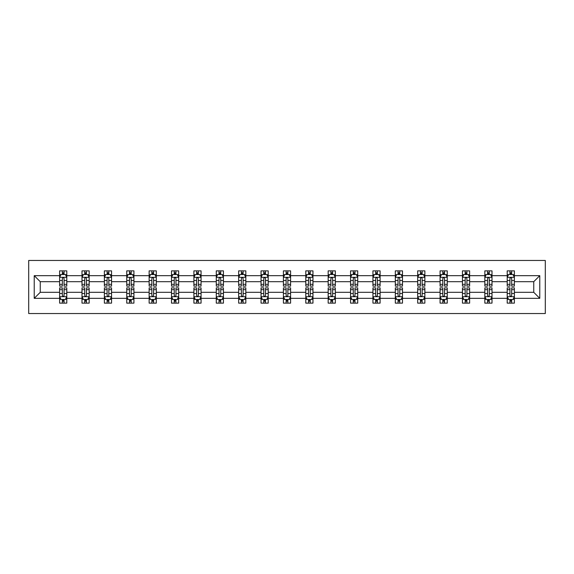 <?xml version="1.0" encoding="UTF-8"?>
<svg xmlns="http://www.w3.org/2000/svg" width="574" height="574" viewBox="0 0 574 574"><rect width="100%" height="100%" fill="white"/><g stroke="black" fill="none" stroke-linecap="round" stroke-linejoin="round"><path stroke-width="0.86" d="M28.7 313.54L545.3 313.54L545.3 260.46L28.7 260.46L28.7 313.54M514.383 298.337L514.383 292.31L533.748 292.31L539.775 298.337L514.383 298.337L514.383 303.137L511.656 303.137L511.656 299.484M507.208 298.337L492.004 298.337L492.004 292.31L507.208 292.31L507.208 303.137L514.383 303.137L514.383 299.312L513.034 299.312M492.004 298.337L492.004 303.137L489.278 303.137L489.278 299.484M484.829 298.337L469.625 298.337L469.625 292.31L484.829 292.31L484.829 303.137L492.004 303.137L492.004 299.312L490.655 299.312M469.625 298.337L469.625 303.137L466.899 303.137L466.899 299.484M462.45 298.337L447.246 298.337L447.246 292.31L462.45 292.31L462.45 303.137L469.625 303.137L469.625 299.312L468.276 299.312M447.246 298.337L447.246 303.137L444.52 303.137L444.52 299.484M440.071 298.337L424.868 298.337L424.868 292.31L440.071 292.31L440.071 303.137L447.246 303.137L447.246 299.312L445.898 299.312M424.868 298.337L424.868 303.137L422.141 303.137L422.141 299.484M417.693 298.337L402.489 298.337L402.489 292.31L417.693 292.31L417.693 303.137L424.868 303.137L424.868 299.312L423.519 299.312M402.489 298.337L402.489 303.137L399.762 303.137L399.762 299.484M395.314 298.337L380.103 298.337L380.103 292.31L395.314 292.31L395.314 303.137L402.489 303.137L402.489 299.312L401.14 299.312M380.103 298.337L380.103 303.137L377.383 303.137L377.383 299.484M372.935 298.337L357.724 298.337L357.724 292.31L372.935 292.31L372.935 303.137L380.103 303.137L380.103 299.312L378.754 299.312M357.724 298.337L357.724 303.137L354.997 303.137L354.997 299.484M350.556 298.337L335.345 298.337L335.345 292.31L350.556 292.31L350.556 303.137L357.724 303.137L357.724 299.312L356.375 299.312M335.345 298.337L335.345 303.137L332.619 303.137L332.619 299.484M328.17 298.337L312.966 298.337L312.966 292.31L328.17 292.31L328.17 303.137L335.345 303.137L335.345 299.312L333.996 299.312M312.966 298.337L312.966 303.137L310.24 303.137L310.24 299.484M305.791 298.337L290.588 298.337L290.588 292.31L305.791 292.31L305.791 303.137L312.966 303.137L312.966 299.312L311.617 299.312M290.588 298.337L290.588 303.137L287.861 303.137L287.861 299.484M283.413 298.337L268.209 298.337L268.209 292.31L283.413 292.31L283.413 303.137L290.588 303.137L290.588 299.312L289.239 299.312M268.209 298.337L268.209 303.137L265.482 303.137L265.482 299.484M261.034 298.337L245.83 298.337L245.83 292.31L261.034 292.31L261.034 303.137L268.209 303.137L268.209 299.312L266.86 299.312M245.83 298.337L245.83 303.137L243.103 303.137L243.103 299.484M238.655 298.337L223.444 298.337L223.444 292.31L238.655 292.31L238.655 303.137L245.83 303.137L245.83 299.312L244.481 299.312M223.444 298.337L223.444 303.137L220.725 303.137L220.725 299.484M216.276 298.337L201.065 298.337L201.065 292.31L216.276 292.31L216.276 303.137L223.444 303.137L223.444 299.312L222.102 299.312M201.065 298.337L201.065 303.137L198.339 303.137L198.339 299.484M193.897 298.337L178.686 298.337L178.686 292.31L193.897 292.31L193.897 303.137L201.065 303.137L201.065 299.312L199.716 299.312M178.686 298.337L178.686 303.137L175.96 303.137L175.96 299.484M171.511 298.337L156.307 298.337L156.307 292.31L171.511 292.31L171.511 303.137L178.686 303.137L178.686 299.312L177.337 299.312M156.307 298.337L156.307 303.137L153.581 303.137L153.581 299.484M149.132 298.337L133.929 298.337L133.929 292.31L149.132 292.31L149.132 303.137L156.307 303.137L156.307 299.312L154.958 299.312M133.929 298.337L133.929 303.137L131.202 303.137L131.202 299.484M126.754 298.337L111.55 298.337L111.55 292.31L126.754 292.31L126.754 303.137L133.929 303.137L133.929 299.312L132.58 299.312M111.55 298.337L111.55 303.137L108.823 303.137L108.823 299.484M104.375 298.337L89.171 298.337L89.171 292.31L104.375 292.31L104.375 303.137L111.55 303.137L111.55 299.312L110.201 299.312M89.171 298.337L89.171 303.137L86.444 303.137L86.444 299.484M81.996 298.337L66.792 298.337L66.792 292.31L81.996 292.31L81.996 303.137L89.171 303.137L89.171 299.312L87.822 299.312M66.792 298.337L66.792 303.137L64.066 303.137L64.066 299.484M59.617 298.337L34.225 298.337L34.225 275.663L59.617 275.663L59.617 281.691L40.252 281.691L40.252 292.31L59.617 292.31L59.617 303.137L66.792 303.137L66.792 299.312L65.443 299.312M60.966 274.688L59.617 274.688L59.617 270.863L59.617 275.663M62.344 274.516L62.344 270.863L59.617 270.863L66.792 270.863L66.792 275.663L81.996 275.663L81.996 270.863L89.171 270.863L89.171 275.663L104.375 275.663L104.375 270.863L111.55 270.863L111.55 275.663L126.754 275.663L126.754 270.863L133.929 270.863L133.929 275.663L149.132 275.663L149.132 270.863L156.307 270.863L156.307 275.663L171.511 275.663L171.511 270.863L178.686 270.863L178.686 275.663L193.897 275.663L193.897 270.863L201.065 270.863L201.065 275.663L216.276 275.663L216.276 270.863L223.444 270.863L223.444 275.663L238.655 275.663L238.655 270.863L245.83 270.863L245.83 275.663L261.034 275.663L261.034 270.863L268.209 270.863L268.209 275.663L283.413 275.663L283.413 270.863L290.588 270.863L290.588 275.663L305.791 275.663L305.791 270.863L312.966 270.863L312.966 275.663L328.17 275.663L328.17 270.863L335.345 270.863L335.345 275.663L350.556 275.663L350.556 270.863L357.724 270.863L357.724 275.663L372.935 275.663L372.935 270.863L380.103 270.863L380.103 275.663L395.314 275.663L395.314 270.863L402.489 270.863L402.489 275.663L417.693 275.663L417.693 270.863L424.868 270.863L424.868 275.663L440.071 275.663L440.071 270.863L447.246 270.863L447.246 275.663L462.45 275.663L462.45 270.863L469.625 270.863L469.625 275.663L484.829 275.663L484.829 270.863L492.004 270.863L492.004 275.663L507.208 275.663L507.208 270.863L514.383 270.863L514.383 275.663L539.775 275.663L539.775 298.337M507.208 275.663L507.208 281.691L492.004 281.691L492.004 275.663M484.829 275.663L484.829 281.691L469.625 281.691L469.625 275.663M462.45 275.663L462.45 281.691L447.246 281.691L447.246 275.663M440.071 275.663L440.071 281.691L424.868 281.691L424.868 275.663M417.693 275.663L417.693 281.691L402.489 281.691L402.489 275.663M395.314 275.663L395.314 281.691L380.103 281.691L380.103 275.663M372.935 275.663L372.935 281.691L357.724 281.691L357.724 275.663M350.556 275.663L350.556 281.691L335.345 281.691L335.345 275.663M328.17 275.663L328.17 281.691L312.966 281.691L312.966 275.663M305.791 275.663L305.791 281.691L290.588 281.691L290.588 275.663M283.413 275.663L283.413 281.691L268.209 281.691L268.209 275.663M261.034 275.663L261.034 281.691L245.83 281.691L245.83 275.663M238.655 275.663L238.655 281.691L223.444 281.691L223.444 275.663M216.276 275.663L216.276 281.691L201.065 281.691L201.065 275.663M193.897 275.663L193.897 281.691L178.686 281.691L178.686 275.663M171.511 275.663L171.511 281.691L156.307 281.691L156.307 275.663M149.132 275.663L149.132 281.691L133.929 281.691L133.929 275.663M126.754 275.663L126.754 281.691L111.55 281.691L111.55 275.663M104.375 275.663L104.375 281.691L89.171 281.691L89.171 275.663M81.996 275.663L81.996 281.691L66.792 281.691L66.792 275.663M34.225 275.663L40.252 281.691M533.748 292.31L533.748 281.691L514.383 281.691L514.383 275.663M509.934 274.444L511.656 274.444M487.556 274.444L489.278 274.444M465.177 274.444L466.899 274.444M442.798 274.444L444.52 274.444M420.419 274.444L422.141 274.444M398.04 274.444L399.762 274.444M375.661 274.444L377.383 274.444M353.275 274.444L354.997 274.444M330.897 274.444L332.619 274.444M308.518 274.444L310.24 274.444M286.139 274.444L287.861 274.444M263.76 274.444L265.482 274.444M241.381 274.444L243.103 274.444M219.003 274.444L220.725 274.444M196.617 274.444L198.339 274.444M174.238 274.444L175.96 274.444M151.859 274.444L153.581 274.444M129.48 274.444L131.202 274.444M107.101 274.444L108.823 274.444M84.722 274.444L86.444 274.444M62.344 274.444L64.066 274.444M62.344 299.556L64.066 299.556M84.722 299.556L86.444 299.556M107.101 299.556L108.823 299.556M129.48 299.556L131.202 299.556M151.859 299.556L153.581 299.556M174.238 299.556L175.96 299.556M196.617 299.556L198.339 299.556M219.003 299.556L220.725 299.556M241.381 299.556L243.103 299.556M263.76 299.556L265.482 299.556M286.139 299.556L287.861 299.556M308.518 299.556L310.24 299.556M330.897 299.556L332.619 299.556M353.275 299.556L354.997 299.556M375.661 299.556L377.383 299.556M398.04 299.556L399.762 299.556M420.419 299.556L422.141 299.556M442.798 299.556L444.52 299.556M465.177 299.556L466.899 299.556M487.556 299.556L489.278 299.556M509.934 299.556L511.656 299.556M40.252 292.31L34.225 298.337M539.775 275.663L533.748 281.691M64.066 272.729L62.344 272.729M59.617 284.338L59.617 286.139L62.344 286.139L62.344 284.338L59.617 284.338L59.617 281.691M66.792 281.691L66.792 286.139L64.066 286.139L64.066 278.462C63.492 277.357 62.918 277.357 62.344 278.462L62.344 284.338M65.443 274.688L66.792 274.688L66.792 270.863L64.066 270.863L64.066 274.516M66.792 277.386L65.357 274.516L61.052 274.516L59.617 277.386M62.344 301.271L64.066 301.271M66.792 289.662L66.792 287.861L64.066 287.861L64.066 289.662L66.792 289.662L66.792 292.31M59.617 292.31L59.617 287.861L62.344 287.861L62.344 295.538C62.918 296.643 63.492 296.643 64.066 295.538L64.066 289.662M60.966 299.312L59.617 299.312L59.617 303.137L62.344 303.137L62.344 299.484M59.617 296.615L61.052 299.484L65.357 299.484L66.792 296.615M86.444 272.729L84.722 272.729M83.345 274.688L81.996 274.688L81.996 270.863L84.722 270.863L84.722 274.516M81.996 284.338L81.996 286.139L84.722 286.139L84.722 284.338L81.996 284.338L81.996 281.691M89.171 281.691L89.171 286.139L86.444 286.139L86.444 278.462C85.87 277.357 85.296 277.357 84.722 278.462L84.722 284.338M87.822 274.688L89.171 274.688L89.171 270.863L86.444 270.863L86.444 274.516M89.171 277.386L87.736 274.516L83.431 274.516L81.996 277.386M108.823 272.729L107.101 272.729M105.724 274.688L104.375 274.688L104.375 270.863L107.101 270.863L107.101 274.516M104.375 284.338L104.375 286.139L107.101 286.139L107.101 284.338L104.375 284.338L104.375 281.691M111.55 281.691L111.55 286.139L108.823 286.139L108.823 278.462C108.249 277.357 107.675 277.357 107.101 278.462L107.101 284.338M110.201 274.688L111.55 274.688L111.55 270.863L108.823 270.863L108.823 274.516M111.55 277.386L110.115 274.516L105.81 274.516L104.375 277.386M84.722 301.271L86.444 301.271M89.171 289.662L89.171 287.861L86.444 287.861L86.444 289.662L89.171 289.662L89.171 292.31M81.996 292.31L81.996 287.861L84.722 287.861L84.722 295.538C85.296 296.643 85.87 296.643 86.444 295.538L86.444 289.662M83.345 299.312L81.996 299.312L81.996 303.137L84.722 303.137L84.722 299.484M81.996 296.615L83.431 299.484L87.736 299.484L89.171 296.615M107.101 301.271L108.823 301.271M111.55 289.662L111.55 287.861L108.823 287.861L108.823 289.662L111.55 289.662L111.55 292.31M104.375 292.31L104.375 287.861L107.101 287.861L107.101 295.538C107.675 296.643 108.249 296.643 108.823 295.538L108.823 289.662M105.724 299.312L104.375 299.312L104.375 303.137L107.101 303.137L107.101 299.484M104.375 296.615L105.81 299.484L110.115 299.484L111.55 296.615M131.202 272.729L129.48 272.729M128.102 274.688L126.754 274.688L126.754 270.863L129.48 270.863L129.48 274.516M126.754 284.338L126.754 286.139L129.48 286.139L129.48 284.338L126.754 284.338L126.754 281.691M133.929 281.691L133.929 286.139L131.202 286.139L131.202 278.462C130.628 277.357 130.054 277.357 129.48 278.462L129.48 284.338M132.58 274.688L133.929 274.688L133.929 270.863L131.202 270.863L131.202 274.516M133.929 277.386L132.494 274.516L128.189 274.516L126.754 277.386M129.48 301.271L131.202 301.271M133.929 289.662L133.929 287.861L131.202 287.861L131.202 289.662L133.929 289.662L133.929 292.31M126.754 292.31L126.754 287.861L129.48 287.861L129.48 295.538C130.054 296.643 130.628 296.643 131.202 295.538L131.202 289.662M128.102 299.312L126.754 299.312L126.754 303.137L129.48 303.137L129.48 299.484M126.754 296.615L128.189 299.484L132.494 299.484L133.929 296.615M153.581 272.729L151.859 272.729M150.481 274.688L149.132 274.688L149.132 270.863L151.859 270.863L151.859 274.516M149.132 284.338L149.132 286.139L151.859 286.139L151.859 284.338L149.132 284.338L149.132 281.691M156.307 281.691L156.307 286.139L153.581 286.139L153.581 278.462C153.007 277.357 152.433 277.357 151.859 278.462L151.859 284.338M154.958 274.688L156.307 274.688L156.307 270.863L153.581 270.863L153.581 274.516M156.307 277.386L154.872 274.516L150.567 274.516L149.132 277.386M151.859 301.271L153.581 301.271M156.307 289.662L156.307 287.861L153.581 287.861L153.581 289.662L156.307 289.662L156.307 292.31M149.132 292.31L149.132 287.861L151.859 287.861L151.859 295.538C152.433 296.643 153.007 296.643 153.581 295.538L153.581 289.662M150.481 299.312L149.132 299.312L149.132 303.137L151.859 303.137L151.859 299.484M149.132 296.615L150.567 299.484L154.872 299.484L156.307 296.615M175.96 272.729L174.238 272.729M172.86 274.688L171.511 274.688L171.511 270.863L174.238 270.863L174.238 274.516M171.511 284.338L171.511 286.139L174.238 286.139L174.238 284.338L171.511 284.338L171.511 281.691M178.686 281.691L178.686 286.139L175.96 286.139L175.96 278.462C175.386 277.357 174.812 277.357 174.238 278.462L174.238 284.338M177.337 274.688L178.686 274.688L178.686 270.863L175.96 270.863L175.96 274.516M178.686 277.386L177.251 274.516L172.946 274.516L171.511 277.386M174.238 301.271L175.96 301.271M178.686 289.662L178.686 287.861L175.96 287.861L175.96 289.662L178.686 289.662L178.686 292.31M171.511 292.31L171.511 287.861L174.238 287.861L174.238 295.538C174.812 296.643 175.386 296.643 175.96 295.538L175.96 289.662M172.86 299.312L171.511 299.312L171.511 303.137L174.238 303.137L174.238 299.484M171.511 296.615L172.946 299.484L177.251 299.484L178.686 296.615M198.339 272.729L196.617 272.729M195.246 274.688L193.897 274.688L193.897 270.863L196.617 270.863L196.617 274.516M193.897 284.338L193.897 286.139L196.617 286.139L196.617 284.338L193.897 284.338L193.897 281.691M201.065 281.691L201.065 286.139L198.339 286.139L198.339 278.462C197.772 277.357 197.198 277.357 196.617 278.462L196.617 284.338M199.716 274.688L201.065 274.688L201.065 270.863L198.339 270.863L198.339 274.516M201.065 277.386L199.63 274.516L195.332 274.516L193.897 277.386M196.617 301.271L198.339 301.271M201.065 289.662L201.065 287.861L198.339 287.861L198.339 289.662L201.065 289.662L201.065 292.31M193.897 292.31L193.897 287.861L196.617 287.861L196.617 295.538C197.191 296.643 197.765 296.643 198.339 295.538L198.339 289.662M195.246 299.312L193.897 299.312L193.897 303.137L196.617 303.137L196.617 299.484M193.897 296.615L195.332 299.484L199.63 299.484L201.065 296.615M220.725 272.729L219.003 272.729M217.625 274.688L216.276 274.688L216.276 270.863L219.003 270.863L219.003 274.516M216.276 284.338L216.276 286.139L219.003 286.139L219.003 284.338L216.276 284.338L216.276 281.691M223.444 281.691L223.444 286.139L220.725 286.139L220.725 278.462C220.151 277.357 219.577 277.357 219.003 278.462L219.003 284.338M222.102 274.688L223.444 274.688L223.444 270.863L220.725 270.863L220.725 274.516M223.444 277.386L222.016 274.516L217.711 274.516L216.276 277.386M219.003 301.271L220.725 301.271M223.444 289.662L223.444 287.861L220.725 287.861L220.725 289.662L223.444 289.662L223.444 292.31M216.276 292.31L216.276 287.861L219.003 287.861L219.003 295.538C219.577 296.643 220.143 296.643 220.725 295.538L220.725 289.662M217.625 299.312L216.276 299.312L216.276 303.137L219.003 303.137L219.003 299.484M216.276 296.615L217.711 299.484L222.016 299.484L223.444 296.615M243.103 272.729L241.381 272.729M240.004 274.688L238.655 274.688L238.655 270.863L241.381 270.863L241.381 274.516M238.655 284.338L238.655 286.139L241.381 286.139L241.381 284.338L238.655 284.338L238.655 281.691M245.83 281.691L245.83 286.139L243.103 286.139L243.103 278.462C242.529 277.357 241.955 277.357 241.381 278.462L241.381 284.338M244.481 274.688L245.83 274.688L245.83 270.863L243.103 270.863L243.103 274.516M245.83 277.386L244.395 274.516L240.09 274.516L238.655 277.386M241.381 301.271L243.103 301.271M245.83 289.662L245.83 287.861L243.103 287.861L243.103 289.662L245.83 289.662L245.83 292.31M238.655 292.31L238.655 287.861L241.381 287.861L241.381 295.538C241.955 296.643 242.529 296.643 243.103 295.538L243.103 289.662M240.004 299.312L238.655 299.312L238.655 303.137L241.381 303.137L241.381 299.484M238.655 296.615L240.09 299.484L244.395 299.484L245.83 296.615M265.482 272.729L263.76 272.729M262.383 274.688L261.034 274.688L261.034 270.863L263.76 270.863L263.76 274.516M261.034 284.338L261.034 286.139L263.76 286.139L263.76 284.338L261.034 284.338L261.034 281.691M268.209 281.691L268.209 286.139L265.482 286.139L265.482 278.462C264.908 277.357 264.334 277.357 263.76 278.462L263.76 284.338M266.86 274.688L268.209 274.688L268.209 270.863L265.482 270.863L265.482 274.516M268.209 277.386L266.774 274.516L262.469 274.516L261.034 277.386M263.76 301.271L265.482 301.271M268.209 289.662L268.209 287.861L265.482 287.861L265.482 289.662L268.209 289.662L268.209 292.31M261.034 292.31L261.034 287.861L263.76 287.861L263.76 295.538C264.334 296.643 264.908 296.643 265.482 295.538L265.482 289.662M262.383 299.312L261.034 299.312L261.034 303.137L263.76 303.137L263.76 299.484M261.034 296.615L262.469 299.484L266.774 299.484L268.209 296.615M287.861 272.729L286.139 272.729M284.761 274.688L283.413 274.688L283.413 270.863L286.139 270.863L286.139 274.516M283.413 284.338L283.413 286.139L286.139 286.139L286.139 284.338L283.413 284.338L283.413 281.691M290.588 281.691L290.588 286.139L287.861 286.139L287.861 278.462C287.287 277.357 286.713 277.357 286.139 278.462L286.139 284.338M289.239 274.688L290.588 274.688L290.588 270.863L287.861 270.863L287.861 274.516M290.588 277.386L289.153 274.516L284.848 274.516L283.413 277.386M286.139 301.271L287.861 301.271M290.588 289.662L290.588 287.861L287.861 287.861L287.861 289.662L290.588 289.662L290.588 292.31M283.413 292.31L283.413 287.861L286.139 287.861L286.139 295.538C286.713 296.643 287.287 296.643 287.861 295.538L287.861 289.662M284.761 299.312L283.413 299.312L283.413 303.137L286.139 303.137L286.139 299.484M283.413 296.615L284.848 299.484L289.153 299.484L290.588 296.615M310.24 272.729L308.518 272.729M307.14 274.688L305.791 274.688L305.791 270.863L308.518 270.863L308.518 274.516M305.791 284.338L305.791 286.139L308.518 286.139L308.518 284.338L305.791 284.338L305.791 281.691M312.966 281.691L312.966 286.139L310.24 286.139L310.24 278.462C309.666 277.357 309.092 277.357 308.518 278.462L308.518 284.338M311.617 274.688L312.966 274.688L312.966 270.863L310.24 270.863L310.24 274.516M312.966 277.386L311.531 274.516L307.226 274.516L305.791 277.386M308.518 301.271L310.24 301.271M312.966 289.662L312.966 287.861L310.24 287.861L310.24 289.662L312.966 289.662L312.966 292.31M305.791 292.31L305.791 287.861L308.518 287.861L308.518 295.538C309.092 296.643 309.666 296.643 310.24 295.538L310.24 289.662M307.14 299.312L305.791 299.312L305.791 303.137L308.518 303.137L308.518 299.484M305.791 296.615L307.226 299.484L311.531 299.484L312.966 296.615M332.619 272.729L330.897 272.729M329.519 274.688L328.17 274.688L328.17 270.863L330.897 270.863L330.897 274.516M328.17 284.338L328.17 286.139L330.897 286.139L330.897 284.338L328.17 284.338L328.17 281.691M335.345 281.691L335.345 286.139L332.619 286.139L332.619 278.462C332.045 277.357 331.471 277.357 330.897 278.462L330.897 284.338M333.996 274.688L335.345 274.688L335.345 270.863L332.619 270.863L332.619 274.516M335.345 277.386L333.91 274.516L329.605 274.516L328.17 277.386M330.897 301.271L332.619 301.271M335.345 289.662L335.345 287.861L332.619 287.861L332.619 289.662L335.345 289.662L335.345 292.31M328.17 292.31L328.17 287.861L330.897 287.861L330.897 295.538C331.471 296.643 332.045 296.643 332.619 295.538L332.619 289.662M329.519 299.312L328.17 299.312L328.17 303.137L330.897 303.137L330.897 299.484M328.17 296.615L329.605 299.484L333.91 299.484L335.345 296.615M354.997 272.729L353.275 272.729M351.898 274.688L350.556 274.688L350.556 270.863L353.275 270.863L353.275 274.516M350.556 284.338L350.556 286.139L353.275 286.139L353.275 284.338L350.556 284.338L350.556 281.691M357.724 281.691L357.724 286.139L354.997 286.139L354.997 278.462C354.423 277.357 353.857 277.357 353.275 278.462L353.275 284.338M356.375 274.688L357.724 274.688L357.724 270.863L354.997 270.863L354.997 274.516M357.724 277.386L356.289 274.516L351.984 274.516L350.556 277.386M353.275 301.271L354.997 301.271M357.724 289.662L357.724 287.861L354.997 287.861L354.997 289.662L357.724 289.662L357.724 292.31M350.556 292.31L350.556 287.861L353.275 287.861L353.275 295.538C353.849 296.643 354.423 296.643 354.997 295.538L354.997 289.662M351.898 299.312L350.556 299.312L350.556 303.137L353.275 303.137L353.275 299.484M350.556 296.615L351.984 299.484L356.289 299.484L357.724 296.615M377.383 272.729L375.661 272.729M374.284 274.688L372.935 274.688L372.935 270.863L375.661 270.863L375.661 274.516M372.935 284.338L372.935 286.139L375.661 286.139L375.661 284.338L372.935 284.338L372.935 281.691M380.103 281.691L380.103 286.139L377.383 286.139L377.383 278.462C376.809 277.357 376.235 277.357 375.661 278.462L375.661 284.338M378.754 274.688L380.103 274.688L380.103 270.863L377.383 270.863L377.383 274.516M380.103 277.386L378.668 274.516L374.37 274.516L372.935 277.386M375.661 301.271L377.383 301.271M380.103 289.662L380.103 287.861L377.383 287.861L377.383 289.662L380.103 289.662L380.103 292.31M372.935 292.31L372.935 287.861L375.661 287.861L375.661 295.538C376.228 296.643 376.802 296.643 377.383 295.538L377.383 289.662M374.284 299.312L372.935 299.312L372.935 303.137L375.661 303.137L375.661 299.484M372.935 296.615L374.37 299.484L378.668 299.484L380.103 296.615M399.762 272.729L398.04 272.729M396.663 274.688L395.314 274.688L395.314 270.863L398.04 270.863L398.04 274.516M395.314 284.338L395.314 286.139L398.04 286.139L398.04 284.338L395.314 284.338L395.314 281.691M402.489 281.691L402.489 286.139L399.762 286.139L399.762 278.462C399.188 277.357 398.614 277.357 398.04 278.462L398.04 284.338M401.14 274.688L402.489 274.688L402.489 270.863L399.762 270.863L399.762 274.516M402.489 277.386L401.054 274.516L396.749 274.516L395.314 277.386M398.04 301.271L399.762 301.271M402.489 289.662L402.489 287.861L399.762 287.861L399.762 289.662L402.489 289.662L402.489 292.31M395.314 292.31L395.314 287.861L398.04 287.861L398.04 295.538C398.614 296.643 399.188 296.643 399.762 295.538L399.762 289.662M396.663 299.312L395.314 299.312L395.314 303.137L398.04 303.137L398.04 299.484M395.314 296.615L396.749 299.484L401.054 299.484L402.489 296.615M422.141 272.729L420.419 272.729M419.042 274.688L417.693 274.688L417.693 270.863L420.419 270.863L420.419 274.516M417.693 284.338L417.693 286.139L420.419 286.139L420.419 284.338L417.693 284.338L417.693 281.691M424.868 281.691L424.868 286.139L422.141 286.139L422.141 278.462C421.567 277.357 420.993 277.357 420.419 278.462L420.419 284.338M423.519 274.688L424.868 274.688L424.868 270.863L422.141 270.863L422.141 274.516M424.868 277.386L423.433 274.516L419.128 274.516L417.693 277.386M420.419 301.271L422.141 301.271M424.868 289.662L424.868 287.861L422.141 287.861L422.141 289.662L424.868 289.662L424.868 292.31M417.693 292.31L417.693 287.861L420.419 287.861L420.419 295.538C420.993 296.643 421.567 296.643 422.141 295.538L422.141 289.662M419.042 299.312L417.693 299.312L417.693 303.137L420.419 303.137L420.419 299.484M417.693 296.615L419.128 299.484L423.433 299.484L424.868 296.615M444.52 272.729L442.798 272.729M441.42 274.688L440.071 274.688L440.071 270.863L442.798 270.863L442.798 274.516M440.071 284.338L440.071 286.139L442.798 286.139L442.798 284.338L440.071 284.338L440.071 281.691M447.246 281.691L447.246 286.139L444.52 286.139L444.52 278.462C443.946 277.357 443.372 277.357 442.798 278.462L442.798 284.338M445.898 274.688L447.246 274.688L447.246 270.863L444.52 270.863L444.52 274.516M447.246 277.386L445.811 274.516L441.506 274.516L440.071 277.386M442.798 301.271L444.52 301.271M447.246 289.662L447.246 287.861L444.52 287.861L444.52 289.662L447.246 289.662L447.246 292.31M440.071 292.31L440.071 287.861L442.798 287.861L442.798 295.538C443.372 296.643 443.946 296.643 444.52 295.538L444.52 289.662M441.42 299.312L440.071 299.312L440.071 303.137L442.798 303.137L442.798 299.484M440.071 296.615L441.506 299.484L445.811 299.484L447.246 296.615M466.899 272.729L465.177 272.729M463.799 274.688L462.45 274.688L462.45 270.863L465.177 270.863L465.177 274.516M462.45 284.338L462.45 286.139L465.177 286.139L465.177 284.338L462.45 284.338L462.45 281.691M469.625 281.691L469.625 286.139L466.899 286.139L466.899 278.462C466.325 277.357 465.751 277.357 465.177 278.462L465.177 284.338M468.276 274.688L469.625 274.688L469.625 270.863L466.899 270.863L466.899 274.516M469.625 277.386L468.19 274.516L463.885 274.516L462.45 277.386M465.177 301.271L466.899 301.271M469.625 289.662L469.625 287.861L466.899 287.861L466.899 289.662L469.625 289.662L469.625 292.31M462.45 292.31L462.45 287.861L465.177 287.861L465.177 295.538C465.751 296.643 466.325 296.643 466.899 295.538L466.899 289.662M463.799 299.312L462.45 299.312L462.45 303.137L465.177 303.137L465.177 299.484M462.45 296.615L463.885 299.484L468.19 299.484L469.625 296.615M489.278 272.729L487.556 272.729M486.178 274.688L484.829 274.688L484.829 270.863L487.556 270.863L487.556 274.516M484.829 284.338L484.829 286.139L487.556 286.139L487.556 284.338L484.829 284.338L484.829 281.691M492.004 281.691L492.004 286.139L489.278 286.139L489.278 278.462C488.704 277.357 488.13 277.357 487.556 278.462L487.556 284.338M490.655 274.688L492.004 274.688L492.004 270.863L489.278 270.863L489.278 274.516M492.004 277.386L490.569 274.516L486.264 274.516L484.829 277.386M487.556 301.271L489.278 301.271M492.004 289.662L492.004 287.861L489.278 287.861L489.278 289.662L492.004 289.662L492.004 292.31M484.829 292.31L484.829 287.861L487.556 287.861L487.556 295.538C488.13 296.643 488.704 296.643 489.278 295.538L489.278 289.662M486.178 299.312L484.829 299.312L484.829 303.137L487.556 303.137L487.556 299.484M484.829 296.615L486.264 299.484L490.569 299.484L492.004 296.615M511.656 272.729L509.934 272.729M508.557 274.688L507.208 274.688L507.208 270.863L509.934 270.863L509.934 274.516M507.208 284.338L507.208 286.139L509.934 286.139L509.934 284.338L507.208 284.338L507.208 281.691M514.383 281.691L514.383 286.139L511.656 286.139L511.656 278.462C511.082 277.357 510.508 277.357 509.934 278.462L509.934 284.338M513.034 274.688L514.383 274.688L514.383 270.863L511.656 270.863L511.656 274.516M514.383 277.386L512.948 274.516L508.643 274.516L507.208 277.386M509.934 301.271L511.656 301.271M514.383 289.662L514.383 287.861L511.656 287.861L511.656 289.662L514.383 289.662L514.383 292.31M507.208 292.31L507.208 287.861L509.934 287.861L509.934 295.538C510.508 296.643 511.082 296.643 511.656 295.538L511.656 289.662M508.557 299.312L507.208 299.312L507.208 303.137L509.934 303.137L509.934 299.484M507.208 296.615L508.643 299.484L512.948 299.484L514.383 296.615M66.756 277.314L59.653 277.314M66.792 284.338L64.066 284.338M62.344 280.492L59.617 280.492M66.792 280.492L64.066 280.492M64.066 273.64L62.344 273.64M59.653 296.686L66.756 296.686M59.617 289.662L62.344 289.662M64.066 293.508L66.792 293.508M59.617 293.508L62.344 293.508M62.344 300.36L64.066 300.36M89.135 277.314L82.032 277.314M89.171 284.338L86.444 284.338M84.722 280.492L81.996 280.492M89.171 280.492L86.444 280.492M86.444 273.64L84.722 273.64M111.514 277.314L104.411 277.314M111.55 284.338L108.823 284.338M107.101 280.492L104.375 280.492M111.55 280.492L108.823 280.492M108.823 273.64L107.101 273.64M82.032 296.686L89.135 296.686M81.996 289.662L84.722 289.662M86.444 293.508L89.171 293.508M81.996 293.508L84.722 293.508M84.722 300.36L86.444 300.36M104.411 296.686L111.514 296.686M104.375 289.662L107.101 289.662M108.823 293.508L111.55 293.508M104.375 293.508L107.101 293.508M107.101 300.36L108.823 300.36M133.893 277.314L126.789 277.314M133.929 284.338L131.202 284.338M129.48 280.492L126.754 280.492M133.929 280.492L131.202 280.492M131.202 273.64L129.48 273.64M126.789 296.686L133.893 296.686M126.754 289.662L129.48 289.662M131.202 293.508L133.929 293.508M126.754 293.508L129.48 293.508M129.48 300.36L131.202 300.36M156.272 277.314L149.168 277.314M156.307 284.338L153.581 284.338M151.859 280.492L149.132 280.492M156.307 280.492L153.581 280.492M153.581 273.64L151.859 273.64M149.168 296.686L156.272 296.686M149.132 289.662L151.859 289.662M153.581 293.508L156.307 293.508M149.132 293.508L151.859 293.508M151.859 300.36L153.581 300.36M178.65 277.314L171.547 277.314M178.686 284.338L175.96 284.338M174.238 280.492L171.511 280.492M178.686 280.492L175.96 280.492M175.96 273.64L174.238 273.64M171.547 296.686L178.65 296.686M171.511 289.662L174.238 289.662M175.96 293.508L178.686 293.508M171.511 293.508L174.238 293.508M174.238 300.36L175.96 300.36M201.029 277.314L193.933 277.314M201.065 284.338L198.339 284.338M196.617 280.492L193.897 280.492M201.065 280.492L198.339 280.492M198.339 273.64L196.617 273.64M193.933 296.686L201.029 296.686M193.897 289.662L196.617 289.662M198.339 293.508L201.065 293.508M193.897 293.508L196.617 293.508M196.617 300.36L198.339 300.36M223.408 277.314L216.312 277.314M223.444 284.338L220.725 284.338M219.003 280.492L216.276 280.492M223.444 280.492L220.725 280.492M220.725 273.64L219.003 273.64M216.312 296.686L223.408 296.686M216.276 289.662L219.003 289.662M220.725 293.508L223.444 293.508M216.276 293.508L219.003 293.508M219.003 300.36L220.725 300.36M245.794 277.314L238.691 277.314M245.83 284.338L243.103 284.338M241.381 280.492L238.655 280.492M245.83 280.492L243.103 280.492M243.103 273.64L241.381 273.64M238.691 296.686L245.794 296.686M238.655 289.662L241.381 289.662M243.103 293.508L245.83 293.508M238.655 293.508L241.381 293.508M241.381 300.36L243.103 300.36M268.173 277.314L261.07 277.314M268.209 284.338L265.482 284.338M263.76 280.492L261.034 280.492M268.209 280.492L265.482 280.492M265.482 273.64L263.76 273.64M261.07 296.686L268.173 296.686M261.034 289.662L263.76 289.662M265.482 293.508L268.209 293.508M261.034 293.508L263.76 293.508M263.76 300.36L265.482 300.36M290.552 277.314L283.448 277.314M290.588 284.338L287.861 284.338M286.139 280.492L283.413 280.492M290.588 280.492L287.861 280.492M287.861 273.64L286.139 273.64M283.448 296.686L290.552 296.686M283.413 289.662L286.139 289.662M287.861 293.508L290.588 293.508M283.413 293.508L286.139 293.508M286.139 300.36L287.861 300.36M312.93 277.314L305.827 277.314M312.966 284.338L310.24 284.338M308.518 280.492L305.791 280.492M312.966 280.492L310.24 280.492M310.24 273.64L308.518 273.64M305.827 296.686L312.93 296.686M305.791 289.662L308.518 289.662M310.24 293.508L312.966 293.508M305.791 293.508L308.518 293.508M308.518 300.36L310.24 300.36M335.309 277.314L328.206 277.314M335.345 284.338L332.619 284.338M330.897 280.492L328.17 280.492M335.345 280.492L332.619 280.492M332.619 273.64L330.897 273.64M328.206 296.686L335.309 296.686M328.17 289.662L330.897 289.662M332.619 293.508L335.345 293.508M328.17 293.508L330.897 293.508M330.897 300.36L332.619 300.36M357.688 277.314L350.592 277.314M357.724 284.338L354.997 284.338M353.275 280.492L350.556 280.492M357.724 280.492L354.997 280.492M354.997 273.64L353.275 273.64M350.592 296.686L357.688 296.686M350.556 289.662L353.275 289.662M354.997 293.508L357.724 293.508M350.556 293.508L353.275 293.508M353.275 300.36L354.997 300.36M380.067 277.314L372.971 277.314M380.103 284.338L377.383 284.338M375.661 280.492L372.935 280.492M380.103 280.492L377.383 280.492M377.383 273.64L375.661 273.64M372.971 296.686L380.067 296.686M372.935 289.662L375.661 289.662M377.383 293.508L380.103 293.508M372.935 293.508L375.661 293.508M375.661 300.36L377.383 300.36M402.453 277.314L395.35 277.314M402.489 284.338L399.762 284.338M398.04 280.492L395.314 280.492M402.489 280.492L399.762 280.492M399.762 273.64L398.04 273.64M395.35 296.686L402.453 296.686M395.314 289.662L398.04 289.662M399.762 293.508L402.489 293.508M395.314 293.508L398.04 293.508M398.04 300.36L399.762 300.36M424.832 277.314L417.729 277.314M424.868 284.338L422.141 284.338M420.419 280.492L417.693 280.492M424.868 280.492L422.141 280.492M422.141 273.64L420.419 273.64M417.729 296.686L424.832 296.686M417.693 289.662L420.419 289.662M422.141 293.508L424.868 293.508M417.693 293.508L420.419 293.508M420.419 300.36L422.141 300.36M447.211 277.314L440.107 277.314M447.246 284.338L444.52 284.338M442.798 280.492L440.071 280.492M447.246 280.492L444.52 280.492M444.52 273.64L442.798 273.64M440.107 296.686L447.211 296.686M440.071 289.662L442.798 289.662M444.52 293.508L447.246 293.508M440.071 293.508L442.798 293.508M442.798 300.36L444.52 300.36M469.589 277.314L462.486 277.314M469.625 284.338L466.899 284.338M465.177 280.492L462.45 280.492M469.625 280.492L466.899 280.492M466.899 273.64L465.177 273.64M462.486 296.686L469.589 296.686M462.45 289.662L465.177 289.662M466.899 293.508L469.625 293.508M462.45 293.508L465.177 293.508M465.177 300.36L466.899 300.36M491.968 277.314L484.865 277.314M492.004 284.338L489.278 284.338M487.556 280.492L484.829 280.492M492.004 280.492L489.278 280.492M489.278 273.64L487.556 273.64M484.865 296.686L491.968 296.686M484.829 289.662L487.556 289.662M489.278 293.508L492.004 293.508M484.829 293.508L487.556 293.508M487.556 300.36L489.278 300.36M514.347 277.314L507.244 277.314M514.383 284.338L511.656 284.338M509.934 280.492L507.208 280.492M514.383 280.492L511.656 280.492M511.656 273.64L509.934 273.64M507.244 296.686L514.347 296.686M507.208 289.662L509.934 289.662M511.656 293.508L514.383 293.508M507.208 293.508L509.934 293.508M509.934 300.36L511.656 300.36"/></g></svg>
